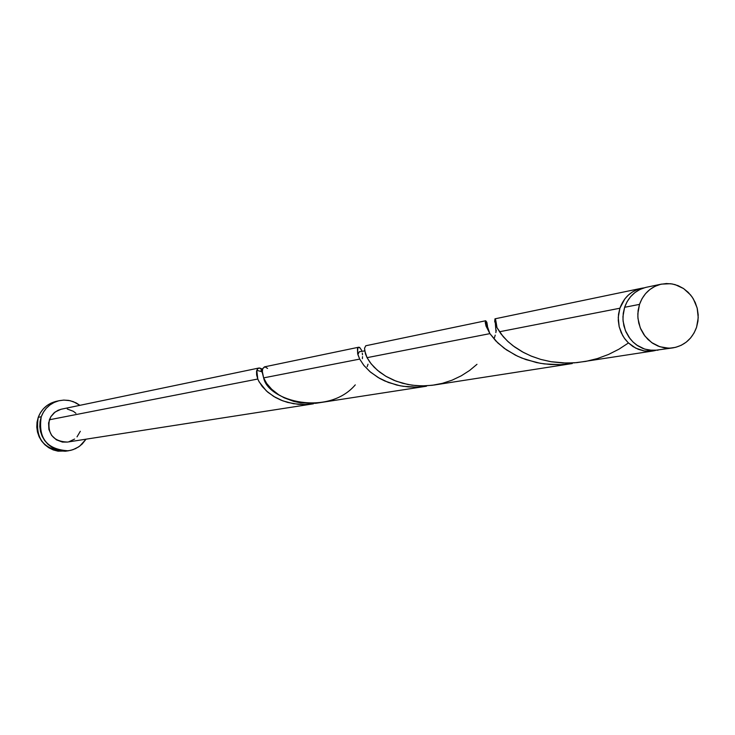 <?xml version="1.0" encoding="UTF-8"?>
<svg xmlns="http://www.w3.org/2000/svg" width="735" height="735" viewBox="0 0 735 735"><rect width="100%" height="100%" fill="white"/><g stroke="black" fill="none" stroke-linecap="round" stroke-linejoin="round"><path stroke-width="1.1" d="M661.454 284.123L646.405 287.266C635.83 289.847 628.572 296.517 624.621 307.294L639.505 304.382C643.502 293.476 650.842 286.723 661.528 284.114L670.651 283.719L675.171 284.638L683.614 288.579L690.634 295.011L693.399 298.98L697.147 307.974L698.232 317.695L696.578 327.24L697.956 321.131L698.204 314.819L697.285 308.553L695.255 302.563L692.186 297.087L688.19 292.319L683.412 288.451L678.056 285.63L672.304 283.976L666.388 283.535L660.535 284.335L654.968 286.347L649.896 289.498L645.523 293.669L642.013 298.695L639.505 304.382L638.099 310.519L637.851 316.858L638.77 323.161L640.819 329.179L643.915 334.682L647.948 339.46L652.744 343.318L658.137 346.121L663.907 347.756L669.824 348.169L675.676 347.324L681.235 345.285L686.279 342.115L690.624 337.935L694.097 332.909L696.578 327.24C692.361 338.734 684.542 345.606 673.122 347.848L668.666 348.188L659.809 346.736L651.669 342.583L644.953 336.097L640.249 327.838L637.98 318.531L637.833 313.735L639.505 304.382L624.621 307.294L623.234 313.358L622.986 319.615L623.886 325.844L625.908 331.788L628.976 337.227L632.954 341.94L637.704 345.753L643.033 348.528L648.739 350.136L657.99 350.2M59.269 400.676L56.209 401.356C47.536 403.57 41.546 408.908 38.238 417.361L41.252 416.745C44.578 408.247 50.596 402.89 59.305 400.667L63.927 400.088L70.101 400.685L75.944 402.808L79.904 405.325L73.335 401.659L68.585 400.391L63.688 400.097L58.828 400.777L54.197 402.412L49.971 404.939L46.314 408.256L43.374 412.243L41.252 416.745L38.238 417.361C34.958 438.795 43.971 450.086 65.277 451.235L68.309 450.803M358.744 347.214L264.453 366.866L262.735 368.602L262.239 370.954L263.626 377.882L359.709 359.093L357.669 353.755L357.449 348.822L358.12 347.563L359.626 347.352L361.703 350.411C358.386 345.138 357.109 346.534 357.881 354.582L359.709 359.093L263.626 377.882L266.722 383.505L271.748 389.311L278.657 394.723L284.224 397.837L293.789 401.411L300.799 402.89L315.646 403.322L426.447 386.224L417.131 387.106L408.44 386.922L400.033 385.774L388.337 382.448L378.176 377.551L369.907 371.616L363.742 365.249L359.709 359.093L364 365.571L370.633 372.241L379.582 378.369L384.837 381.006L396.679 385.039L403.129 386.307L416.681 387.125L426.447 386.224M260.08 368.152L262.533 369.163M258.839 368.033L61.437 409.174L58.047 410.277L54.05 412.868L50.954 416.515L49.383 419.777L257.792 379.021L256.634 374.979L256.552 371.285L257.884 368.511L259.786 368.06M362.511 356.65L362.392 358.68M362.318 353.103L362.484 354.794M619.899 308.222C623.84 297.482 631.08 290.83 641.609 288.258L644.025 287.872L637.089 289.618L632.523 291.914L628.407 295.029L624.86 298.86L619.899 308.222L499.433 331.77L619.899 308.222L618.245 317.419L619.192 326.79L622.664 335.537L625.264 339.423L628.351 342.868L635.757 348.16L644.227 350.935L653.02 350.981L655.418 350.494L649.777 351.284L643.933 350.889L638.246 349.281L632.936 346.525L628.204 342.731L624.236 338.026L621.185 332.615L619.173 326.689L618.273 320.497L618.521 314.249L619.899 308.222M641.609 288.258L494.977 318.825L494.701 321.471L496.989 327.672L501.04 333.993L507.435 341.058L513.067 345.817L523.531 352.488L531.745 356.31L540.813 359.424L550.598 361.657L566.226 363.072L576.984 362.621L652.873 350.999M495.84 332.597L496.272 330.226M494.416 337.806L495.225 335.132M485.706 320.754L365.764 345.762L364.523 348.289L365.451 353.948L367.059 357.66L489.896 333.635L486.037 326.092L485.229 322.38L485.706 320.754L486.864 322.307L487.498 326.147M367.16 366.728L368.014 364.22M434.109 385.03L572.262 363.54L560.989 364.652L550.469 364.523L540.28 363.301L526.058 359.645L517.513 356.181L506.452 349.878L497.742 342.859L489.896 333.635L367.059 357.66L371.166 363.853L377.423 370.265L385.801 376.237L396.091 381.171L407.925 384.515L416.423 385.664L425.216 385.847L434.109 385.03M487.498 328.821C484.062 317.005 484.815 318.531 489.758 333.414L495.739 340.865L504.265 348.326L515.446 355.17L521.942 358.11L536.449 362.557L544.313 363.917L560.787 364.661L572.262 363.54M258.601 380.831L257.792 379.021L49.383 419.777C47.242 434.027 53.26 441.459 67.427 442.075L313.404 403.809L305.512 404.535L298.144 404.314L287.606 402.412L281.147 400.198L275.285 397.369L267.862 392.251L262.276 386.546L258.601 380.831M261.155 370.495L261.247 368.915L259.391 367.996L257.737 368.648L256.781 370.339L257.792 379.021L259.152 381.888L266.355 390.91L273.723 396.45L282.892 400.887L293.476 403.708L304.915 404.553L313.404 403.809M86.059 439.181L82.155 444.05L78.516 446.972L72.949 449.701L68.428 450.794C47.022 449.627 37.963 438.281 41.252 416.745L40.048 421.587L39.791 426.585L40.508 431.537L42.152 436.268L44.679 440.577L47.977 444.308L51.928 447.321L56.365 449.489L61.134 450.73L66.04 451.014L70.9 450.307L75.521 448.653L79.729 446.117L86.059 439.181M80.308 431.307L77.01 436.875M74.621 439.052L68.824 441.799M67.501 442.066L62.42 442.075L56.374 439.824L51.625 435.405L48.887 429.479L48.584 422.947L50.77 416.818L55.088 412.023L60.904 409.294M67.308 409.037L73.335 411.297L75.907 413.272M55.722 401.466L51.11 403.092L46.911 405.61L43.273 408.908L40.342 412.877L38.238 417.361L37.026 422.175L36.778 427.145L37.485 432.079L39.13 436.783L41.638 441.073L44.918 444.785L48.85 447.78L53.278 449.939L58.019 451.18L66.839 450.959M645.422 287.486L639.909 289.48L634.902 292.594L630.575 296.71L627.102 301.672L624.621 307.294L622.958 316.528L623.105 321.269L625.356 330.465L629.996 338.624L633.101 342.087L636.639 345.027L644.696 349.125L653.452 350.558L672.975 347.875M628.462 342.969L618.934 349.198L608.525 354.454L597.445 358.551L585.924 361.372L574.237 362.851L562.642 362.971L551.406 361.785L540.785 359.415L531.001 356.006L522.236 351.78L514.638 346.975L508.289 341.848L503.227 336.694L496.979 327.645C495.013 314.819 494.683 316.197 496.006 331.788M476.978 364.321L469.619 370.458L461.258 375.815L452.08 380.179L442.305 383.367L432.208 385.296L422.046 385.893L412.124 385.204L402.697 383.302L393.997 380.335L386.252 376.504L379.6 372.048L374.17 367.224L369.99 362.337L367.059 357.66L364.569 350.255M355.271 384.874C328.343 416.598 268.321 401.448 263.626 377.882L262.257 372.452L262.726 368.621L264.931 366.793L267.577 368.446M261.531 371.827L261.247 368.915M260.309 368.244L261.164 369.356M256.781 370.339L262.23 371.8M361.703 350.411L361.85 351.495M357.881 354.582L359.296 351.725L364.67 350.935"/></g></svg>

